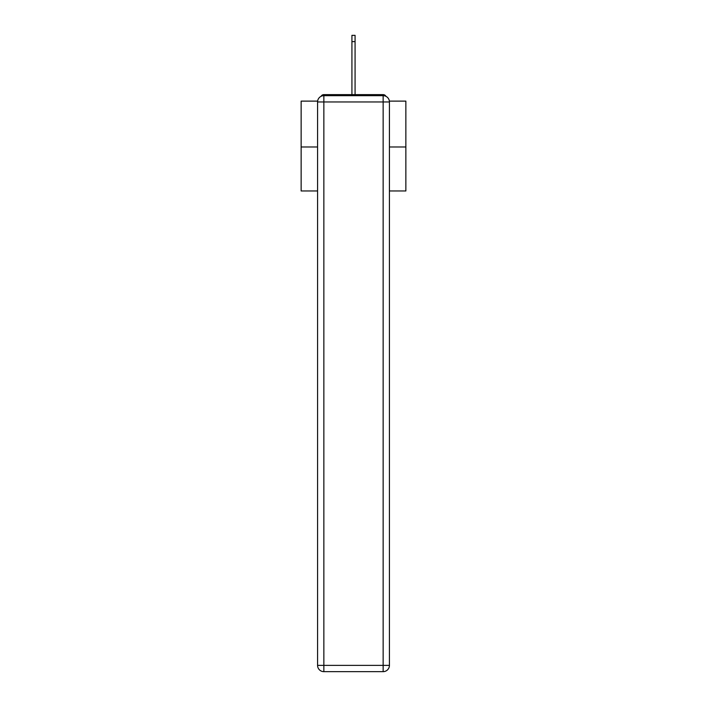 <?xml version="1.0" encoding="UTF-8"?>
<svg xmlns="http://www.w3.org/2000/svg" width="707" height="707" viewBox="0 0 707 707"><rect width="100%" height="100%" fill="white"/><g stroke="black" fill="none" stroke-linecap="round" stroke-linejoin="round"><path stroke-width="1.06" d="M389.363 101.119L405.862 101.119L405.862 190.97L389.424 190.97M317.576 146.985L301.138 146.985L301.138 190.97L317.576 190.97M301.138 146.985L301.138 101.119L317.637 101.119M405.862 146.985L389.424 146.985M385.925 96.329A3.137 3.137 0 0 0 383.141 94.623L323.859 94.623A3.137 3.137 0 0 0 321.075 96.329M383.141 94.623L369.841 94.623M337.159 94.623L323.859 94.623M323.859 95.675L383.141 95.675A6.283 6.283 0 0 1 389.424 101.958L389.424 665.367A6.283 6.283 0 0 1 383.141 671.65L323.859 671.65L323.859 665.367L383.141 665.367L383.141 101.958L323.859 101.958L323.859 665.367L317.576 665.367L317.576 101.958L323.859 101.958L323.859 95.675A6.283 6.283 0 0 0 317.576 101.958A6.283 6.283 0 0 1 323.859 95.675M317.576 665.367A6.283 6.283 0 0 0 323.859 671.65A6.283 6.283 0 0 1 317.576 665.367M351.927 41.633L351.927 35.35L355.073 35.35L355.073 41.633L351.927 41.633L351.927 94.623M355.073 41.633L355.073 94.623M383.141 671.65A6.283 6.283 0 0 0 389.424 665.367L383.141 665.367L383.141 671.65M389.424 101.958A6.283 6.283 0 0 0 383.141 95.675L383.141 101.958L389.424 101.958"/></g></svg>
